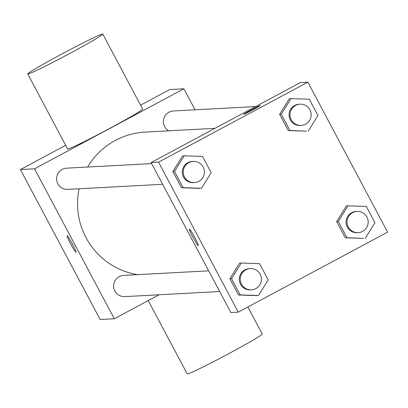 <?xml version="1.0" encoding="UTF-8"?>
<svg xmlns="http://www.w3.org/2000/svg" width="408" height="408" viewBox="0 0 408 408"><rect width="100%" height="100%" fill="white"/><g stroke="black" fill="none" stroke-linecap="round" stroke-linejoin="round"><path stroke-width="0.61" d="M159.079 294.77L114.291 318.765L100.138 319.52L20.4 169.555L65.668 145.304M140.581 105.167L169.723 89.556L183.87 88.796L195.039 109.803M114.291 318.765L34.547 168.8L20.4 169.555M67.182 235.732A9.297 0.76 61.8 0 1 72.298 243.734A9.297 0.76 61.8 0 1 75.929 252.129A9.297 0.76 61.8 0 1 70.87 244.295A9.297 0.76 61.8 0 1 67.152 235.742A9.297 0.76 61.8 0 1 67.182 235.732M214.985 128.341L145.243 132.07A71.813 71.517 86.9 0 0 115.393 140.418A71.813 71.517 86.9 0 0 87.613 167.035M79.132 188.766A71.813 71.517 86.9 0 0 137.516 274.645M34.547 168.8L183.87 88.796M208.677 270.841L123.639 275.385A10.623 10.577 86.9 0 0 114.016 288.844A10.623 10.577 86.9 0 0 124.772 296.606L219.677 291.526M151.664 163.613L66.621 168.162A10.623 10.577 86.9 0 0 56.998 181.621A10.623 10.577 86.9 0 0 67.759 189.378L162.665 184.299M168.749 130.815A10.623 10.577 -93.1 0 1 173.39 110.961L255.638 106.564M102.785 34.083L142.652 109.069A42.493 1.627 152 0 1 108.972 128.811A42.493 1.627 152 0 1 67.616 148.966L27.744 73.981A42.493 1.627 152 0 1 64.5 52.596A42.493 1.627 152 0 1 102.785 34.083A42.493 1.627 152 0 1 69.1 53.825A42.493 1.627 152 0 1 27.744 73.981M148.231 300.584L187.221 373.917A42.493 1.627 -28 0 0 225.507 355.404A42.493 1.627 -28 0 0 262.262 334.019L247.891 306.984M75.934 252.129A9.297 0.76 61.8 0 1 70.88 244.29A9.297 0.76 61.8 0 1 67.157 235.742M230.841 312.533L151.103 162.562L300.426 82.564L307.861 82.166L387.6 232.137L238.277 312.135L230.841 312.533M238.277 312.135L158.539 162.165L151.103 162.562M189.49 229.194A9.297 0.76 61.8 0 1 194.606 237.191A9.297 0.76 61.8 0 1 198.242 245.591A9.297 0.76 61.8 0 1 193.183 237.752A9.297 0.76 61.8 0 1 189.46 229.199A9.297 0.76 61.8 0 1 189.49 229.194M363.589 238.399L345.275 237.782L336.646 221.549L346.326 205.928L336.646 221.549L345.275 237.782L363.589 238.399L346.953 237.691L338.324 221.457L348.004 205.841L366.323 206.458L374.952 222.691L365.267 238.308M199.813 188.374L181.499 187.756L172.864 171.518L182.549 155.902L172.864 171.518L181.499 187.756L201.491 188.282L183.177 187.665L174.542 171.431L184.227 155.815L202.541 156.432L211.176 172.666L201.491 188.282M158.539 162.165L307.861 82.166M256.826 295.601L238.512 294.984L229.877 278.746L239.562 263.129L229.877 278.746L238.512 294.984L258.504 295.509L240.19 294.892L231.555 278.659L241.24 263.038L259.554 263.66L268.189 279.893L258.504 295.509M306.576 131.172L288.262 130.555L279.628 114.322L289.313 98.705L279.628 114.322L288.262 130.555L306.576 131.172L289.94 130.463L281.311 114.23L290.991 98.614L309.305 99.231L317.939 115.464L308.254 131.08M252.812 109.864A9.297 0.357 152 0 1 243.77 114.276A9.297 0.357 152 0 1 251.807 109.599A9.297 0.357 152 0 1 260.182 105.55A9.297 0.357 152 0 1 252.812 109.864M243.77 114.281A9.297 0.357 152 0 1 251.812 109.604A9.297 0.357 152 0 1 260.182 105.55M198.247 245.585A9.297 0.76 61.8 0 1 193.188 237.752A9.297 0.76 61.8 0 1 189.465 229.199M300.018 104.188L299.059 104.239A10.623 10.577 86.9 0 0 289.435 117.698A10.623 10.577 86.9 0 0 300.191 125.455L301.15 125.404A10.623 10.577 86.9 0 0 311.146 114.23A10.623 10.577 86.9 0 0 295.601 105.422A10.623 10.577 86.9 0 0 301.15 125.404M289.94 130.463L288.262 130.555M281.311 114.23L279.628 114.322M290.991 98.614L289.313 98.705M357.031 211.415L356.072 211.466A10.623 10.577 86.9 0 0 346.448 224.925A10.623 10.577 86.9 0 0 357.204 232.682L358.163 232.631A10.623 10.577 86.9 0 0 368.164 221.457A10.623 10.577 86.9 0 0 352.614 212.65A10.623 10.577 86.9 0 0 358.163 232.631M346.953 237.691L345.275 237.782M338.324 221.457L336.646 221.549M348.004 205.841L346.326 205.928M193.249 161.389L192.29 161.441A10.623 10.577 86.9 0 0 182.667 174.899A10.623 10.577 86.9 0 0 193.428 182.656L194.386 182.606A10.623 10.577 86.9 0 0 204.382 171.431A10.623 10.577 86.9 0 0 188.833 162.624A10.623 10.577 86.9 0 0 194.386 182.606M183.177 187.665L181.499 187.756M174.542 171.431L172.864 171.518M184.227 155.815L182.549 155.902M250.262 268.617L249.303 268.668A10.623 10.577 86.9 0 0 239.68 282.127A10.623 10.577 86.9 0 0 250.441 289.884L251.399 289.833A10.623 10.577 86.9 0 0 261.395 278.659A10.623 10.577 86.9 0 0 245.851 269.851A10.623 10.577 86.9 0 0 251.399 289.833M240.19 294.892L238.512 294.984M231.555 278.659L229.877 278.746M241.24 263.038L239.562 263.129"/></g></svg>
